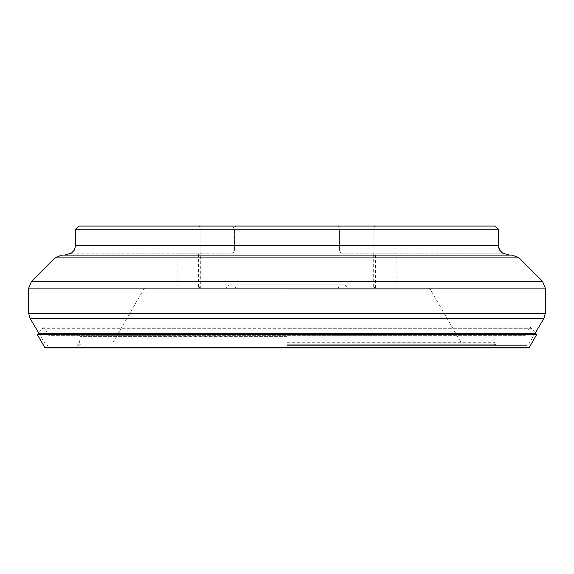 <?xml version="1.0" encoding="UTF-8"?>
<svg xmlns="http://www.w3.org/2000/svg" width="574" height="574" viewBox="0 0 574 574"><rect width="100%" height="100%" fill="white"/><g stroke="black" fill="none" stroke-linecap="round" stroke-linejoin="round"><path stroke-width="0.43" stroke-dasharray="2.87 2.15" d="M287 342.721L494.365 342.7L287 342.7M287 287.969L145.818 287.969L287 287.969M348.138 287.969L225.862 287.969L348.138 287.969L345.046 284.869L228.954 284.869L345.046 284.869L345.046 253.141L340.812 253.141L503.699 253.141M338.122 287.969L374.879 287.969L338.122 287.969L374.879 287.969L338.122 287.969L339.091 287L373.918 287L339.091 287L373.918 287L339.091 287L339.091 227.017L373.918 227.017L339.091 227.017L373.918 227.017L373.918 287L374.879 287.969L373.918 287L373.918 227.017L339.091 227.017L339.091 287L338.122 287.969M199.121 287.969L235.878 287.969L199.121 287.969L235.878 287.969L199.121 287.969L200.082 287L234.909 287L200.082 287L234.909 287L200.082 287L200.082 227.017L234.909 227.017L200.082 227.017L234.909 227.017L234.909 287L235.878 287.969L234.909 287L234.909 227.017L200.082 227.017L200.082 287L199.121 287.969M198.575 287.969L178.844 287.969L198.575 287.969L198.575 253.141L178.844 253.141L198.575 253.141M395.156 287.969L375.425 287.969L395.156 287.969L395.156 253.141L375.425 253.141L395.156 253.141M287 345.627L526.042 345.627L287 345.627M61.727 255.078L512.273 255.078M287 255.078L64.496 255.078L287 255.078M75.617 245.729L74.433 250.042L71.398 253.141L70.301 253.141M345.046 253.141L340.812 253.141L339.449 250.042L340.812 253.141L502.602 253.141M71.398 253.141L233.188 253.141L228.954 253.141L233.188 253.141L234.551 250.042L233.188 253.141L71.398 253.141M498.39 245.916L498.376 229.148L75.625 229.148L234.551 229.148L232.628 226.056L341.372 226.056L339.449 229.148L341.372 226.056L79.133 226.056L75.625 229.148L339.449 229.148L339.449 250.042L499.567 250.042L499.28 249.482M228.954 253.141L228.954 284.869L225.862 287.969M232.628 226.056L234.551 229.148L234.551 250.042L234.551 229.148L339.449 229.148L339.449 250.042L499.567 250.042M498.454 246.641L498.555 247.265M498.677 247.789L498.957 248.686M341.372 226.056L494.867 226.056L498.376 229.148M235.878 226.056L199.121 226.056L235.878 226.056L199.121 226.056L235.878 226.056L234.909 227.017L235.878 226.056M374.879 226.056L338.122 226.056L374.879 226.056L338.122 226.056L374.879 226.056L373.918 227.017L374.879 226.056M338.122 226.056L339.091 227.017L338.122 226.056M199.121 226.056L200.082 227.017L199.121 226.056M178.844 287.969L178.844 253.141M375.425 287.969L375.425 253.141M200.319 287.969L177.101 287.969L200.319 287.969L200.319 253.141L177.101 253.141L177.101 287.969M177.101 253.141L200.319 253.141M396.899 287.969L373.681 287.969L396.899 287.969L396.899 253.141L373.681 253.141L373.681 287.969M373.681 253.141L396.899 253.141M525.289 335.352L530.103 327.044L531.223 328.263L287 328.263L531.223 328.263L535.7 333.185L38.3 333.185L42.777 328.263L287 328.263L42.777 328.263L43.897 327.044L530.103 327.044L43.897 327.044L48.711 335.352L525.289 335.352L48.711 335.352M536.59 334.735L37.41 334.735M44.944 347.779L529.056 347.779L44.944 347.779M287 336.342L79.958 336.342L287 336.342M287 289.131L430.191 289.131L287 289.131M287 344.106L528.711 344.106L287 344.106M30.049 318.326L543.951 318.326M28.7 313.404L545.3 313.404M28.7 288.105L545.3 288.105M31.534 281.267L542.466 281.267M54.889 257.905L519.111 257.905M498.376 245.399L75.625 245.399M74.433 250.042L234.551 250.042L74.433 250.042M287 344.773L495.764 344.773L287 344.773M428.182 287.969L430.191 289.131L461.137 342.721M112.863 342.721L143.809 289.131L145.818 287.969M79.004 345.627L81.91 342.721M494.996 345.627L492.09 342.721M535.169 333.185L528.711 344.106L526.042 345.627M38.831 333.185L45.289 344.106L47.958 345.627M79.018 335.352L79.958 336.342L79.635 342.7L76.12 347.923L60.543 347.944L513.457 347.944L497.88 347.923L494.365 342.7L494.042 336.342L494.982 335.352"/><path stroke-width="0.86" d="M54.889 257.905L519.111 257.905L512.273 255.078L61.727 255.078L54.889 257.905L31.534 281.267L28.7 288.105L545.3 288.105L545.3 313.404L28.7 313.404L30.049 318.326L543.951 318.326L545.3 313.404M64.496 255.078L71.398 253.141L74.433 250.042L75.625 245.399L75.625 229.148L79.133 226.056L494.867 226.056L341.372 226.056L494.867 226.056L498.376 229.148L75.625 229.148L75.625 245.399L498.376 245.399L498.376 229.148M502.602 253.141L499.567 250.042L502.602 253.141L509.504 255.078M498.39 245.909L498.454 246.641M498.555 247.265L498.677 247.789M498.957 248.686L499.28 249.482M232.628 226.056L341.372 226.056M499.567 250.042L498.376 245.399M38.3 333.185L535.7 333.185L536.59 334.735L529.056 347.779L44.944 347.779L37.41 334.735L38.623 332.827M37.41 334.735L536.59 334.735M528.984 347.772L45.016 347.772M519.111 257.905L542.466 281.267L31.534 281.267M38.831 333.185L30.049 318.326M535.169 333.185L543.951 318.326M28.7 313.404L28.7 288.105M542.466 281.267L545.3 288.105M45.109 347.923L528.891 347.923M535.377 332.827L535.7 333.185"/></g></svg>

